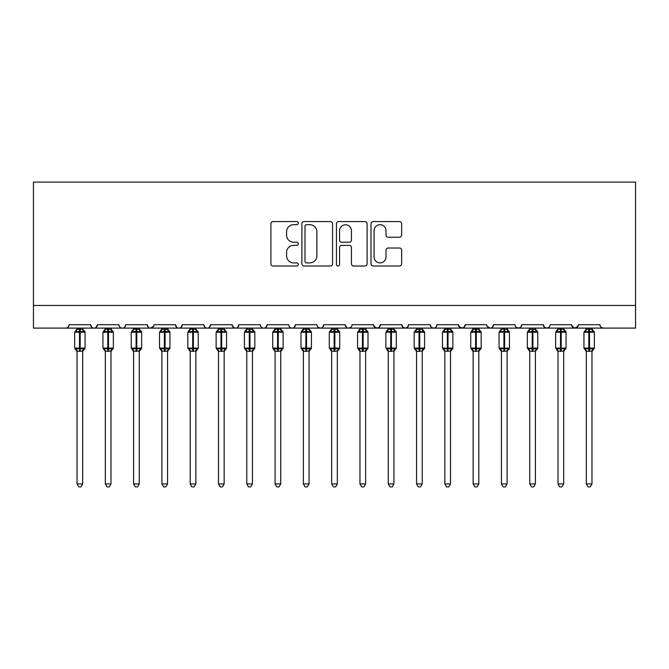 <?xml version="1.0" encoding="UTF-8"?>
<svg xmlns="http://www.w3.org/2000/svg" width="669" height="669" viewBox="0 0 669 669"><rect width="100%" height="100%" fill="white"/><g stroke="black" fill="none" stroke-linecap="round" stroke-linejoin="round"><path stroke-width="1" d="M298.282 223.128A1.555 1.555 0 0 0 296.727 221.573L273.119 221.573A2.224 2.224 0 0 0 270.903 223.789L270.903 263.787A2.224 2.224 0 0 0 273.119 266.011L296.727 266.011A1.555 1.555 0 0 0 298.282 264.456A1.555 1.555 0 0 0 296.727 262.9L293.674 262.9A7.108 7.108 0 0 1 286.566 255.784L286.566 252.456A7.108 7.108 0 0 1 293.674 245.347L296.727 245.347A1.555 1.555 0 0 0 298.282 243.792A1.555 1.555 0 0 0 296.727 242.237L293.674 242.237A7.108 7.108 0 0 1 286.566 235.12L286.566 231.792A7.108 7.108 0 0 1 293.674 224.684L296.727 224.684A1.555 1.555 0 0 0 298.282 223.128M399.435 237.236A2.224 2.224 0 0 0 401.651 235.011L401.651 223.789A2.224 2.224 0 0 0 399.435 221.573L373.218 221.573A2.224 2.224 0 0 0 370.994 223.789L370.994 263.787A2.224 2.224 0 0 0 373.218 266.011L399.435 266.011A2.224 2.224 0 0 0 401.651 263.787L401.651 250.231A2.224 2.224 0 0 0 399.435 248.007L388.212 248.007A2.224 2.224 0 0 0 385.988 250.231L385.988 256.955A5.946 5.946 0 0 1 380.051 262.9A5.946 5.946 0 0 1 374.105 256.955L374.105 230.621A5.946 5.946 0 0 1 380.051 224.684A5.946 5.946 0 0 1 385.988 230.621L385.988 235.011A2.224 2.224 0 0 0 388.212 237.236L399.435 237.236M33.45 305.474L635.55 305.474L635.55 182.11L33.45 182.11L33.45 328.103L65.704 328.103C67.502 328.17 68.639 327.041 69.099 324.708L90.608 324.708L91.845 327.333M332.56 223.789A2.224 2.224 0 0 0 330.335 221.573L304.119 221.573A2.224 2.224 0 0 0 301.895 223.789L301.895 263.787A2.224 2.224 0 0 0 304.119 266.011L330.335 266.011A2.224 2.224 0 0 0 332.56 263.787L332.56 223.789M338.665 221.573L364.881 221.573A2.224 2.224 0 0 1 367.105 223.789L367.105 263.787A2.224 2.224 0 0 1 364.881 266.011L353.667 266.011A2.224 2.224 0 0 1 351.442 263.787L351.442 247.563A2.224 2.224 0 0 0 349.218 245.347L341.775 245.347A2.224 2.224 0 0 0 339.551 247.563L339.551 264.456A1.555 1.555 0 0 1 337.996 266.011A1.555 1.555 0 0 1 336.44 264.456L336.44 223.789A2.224 2.224 0 0 1 338.665 221.573M65.704 328.103C67.51 328.17 68.639 327.041 69.099 324.708A3.395 3.395 0 0 1 65.704 328.103L94.003 328.103C92.197 328.17 91.068 327.041 90.608 324.708A3.395 3.395 0 0 0 94.003 328.103A3.395 3.395 0 0 0 97.398 324.708L118.898 324.708A3.395 3.395 0 0 0 122.293 328.103A3.395 3.395 0 0 0 125.688 324.708L147.197 324.708A3.395 3.395 0 0 0 150.592 328.103A3.395 3.395 0 0 0 153.987 324.708L175.487 324.708A3.395 3.395 0 0 0 178.882 328.103A3.395 3.395 0 0 0 182.277 324.708L203.777 324.708A3.395 3.395 0 0 0 207.173 328.103A3.395 3.395 0 0 0 210.568 324.708L232.076 324.708A3.395 3.395 0 0 0 235.471 328.103A3.395 3.395 0 0 0 238.866 324.708L260.366 324.708A3.395 3.395 0 0 0 263.762 328.103A3.395 3.395 0 0 0 267.157 324.708L288.665 324.708A3.395 3.395 0 0 0 292.06 328.103A3.395 3.395 0 0 0 295.455 324.708L316.955 324.708A3.395 3.395 0 0 0 320.351 328.103A3.395 3.395 0 0 0 323.746 324.708L345.254 324.708A3.395 3.395 0 0 0 348.649 328.103A3.395 3.395 0 0 0 352.045 324.708L373.545 324.708A3.395 3.395 0 0 0 376.94 328.103A3.395 3.395 0 0 0 380.335 324.708L401.843 324.708A3.395 3.395 0 0 0 405.238 328.103A3.395 3.395 0 0 0 408.634 324.708L430.134 324.708A3.395 3.395 0 0 0 433.529 328.103A3.395 3.395 0 0 0 436.924 324.708L458.432 324.708A3.395 3.395 0 0 0 461.827 328.103A3.395 3.395 0 0 0 465.223 324.708L486.723 324.708A3.395 3.395 0 0 0 490.118 328.103A3.395 3.395 0 0 0 493.513 324.708L515.013 324.708A3.395 3.395 0 0 0 518.408 328.103A3.395 3.395 0 0 0 521.803 324.708L543.312 324.708A3.395 3.395 0 0 0 546.707 328.103A3.395 3.395 0 0 0 550.102 324.708L571.602 324.708A3.395 3.395 0 0 0 574.997 328.103A3.395 3.395 0 0 0 578.392 324.708L599.901 324.708L600.528 326.681M578.392 324.708L577.155 327.333M571.602 324.708L572.848 327.333M543.312 324.708L544.549 327.333M521.803 324.708L520.566 327.333M96.152 327.333L97.398 324.708C96.93 327.041 95.801 328.17 94.003 328.103L490.118 328.103C491.916 328.17 493.053 327.041 493.513 324.708L492.275 327.333M465.223 324.708L463.977 327.333M458.432 324.708L459.67 327.333M430.134 324.708L431.38 327.333M408.634 324.708L407.388 327.333M401.843 324.708L403.081 327.333M380.335 324.708L379.097 327.333M373.545 324.708L374.791 327.333M350.832 327.308L348.649 328.103C346.843 328.17 345.714 327.041 345.254 324.708L346.492 327.333M318.168 327.308L320.351 328.103C322.157 328.17 323.286 327.041 323.746 324.708L322.508 327.333M288.665 324.708C289.125 327.041 290.254 328.17 292.06 328.103C293.858 328.17 294.987 327.041 295.455 324.708L294.209 327.333M260.366 324.708C260.835 327.041 261.964 328.17 263.762 328.103C265.568 328.17 266.697 327.041 267.157 324.708L265.919 327.333M233.28 327.308L235.471 328.103C237.269 328.17 238.407 327.041 238.866 324.708L237.62 327.333M232.076 324.708L233.314 327.333M205.023 327.333L203.777 324.708C204.246 327.041 205.375 328.17 207.173 328.103C208.979 328.17 210.108 327.041 210.568 324.708L209.33 327.333M176.725 327.333L175.487 324.708C175.947 327.041 177.084 328.17 178.882 328.103C180.68 328.17 181.817 327.041 182.277 324.708L181.04 327.333M153.619 326.246L150.592 328.103C148.786 328.17 147.657 327.041 147.197 324.708L148.434 327.333M599.901 324.708A3.395 3.395 0 0 0 603.296 328.103L601.105 327.308M635.55 305.474L635.55 328.103L574.997 328.103L578.024 326.246M118.898 324.708C119.358 327.041 120.495 328.17 122.293 328.103C124.091 328.17 125.228 327.041 125.688 324.708M373.912 326.246L376.94 328.103L379.131 327.308M403.047 327.308L405.238 328.103L407.421 327.308M431.346 327.308L433.529 328.103C435.327 328.17 436.464 327.041 436.924 324.708M458.792 326.246L461.827 328.103L464.01 327.308M520.599 327.308L518.408 328.103L490.118 328.103L487.091 326.246M548.889 327.308L546.707 328.103L518.408 328.103L516.225 327.308M571.97 326.246L574.997 328.103L546.707 328.103L544.524 327.308M306.561 224.684A1.555 1.555 0 0 0 305.005 226.239L305.005 261.345A1.555 1.555 0 0 0 306.561 262.9L309.78 262.9A7.108 7.108 0 0 0 316.889 255.784L316.889 231.792A7.108 7.108 0 0 0 309.78 224.684L306.561 224.684M351.442 230.738A5.946 5.946 0 0 0 345.497 224.792A5.946 5.946 0 0 0 339.551 230.738L339.551 240.012A2.224 2.224 0 0 0 341.775 242.237L349.218 242.237A2.224 2.224 0 0 0 351.442 240.012L351.442 230.738M77.027 483.946L82.68 483.946L80.982 486.89L78.725 486.89L77.027 483.946L77.027 351.108A2.492 2.375 180 0 0 75.714 349.034L76.199 348.306L79.511 349.101L79.511 348.081L80.188 348.081L80.188 331.222L83.5 332.016L84.319 331.172A1.129 1.129 0 0 1 85.055 332.234L74.644 332.234L74.644 348.081L79.511 348.081L79.511 331.222L76.199 332.016L75.714 331.289A2.492 2.375 -0 0 0 77.027 329.198L82.68 329.315L82.68 328.103M82.68 483.946L82.68 351.008L79.511 351.334L79.511 349.101L80.188 349.101L80.188 348.081L85.055 348.081A1.129 1.129 0 0 1 84.319 349.143L82.68 351.484M82.68 351.116L82.68 351.108A2.492 2.375 180 0 1 83.993 349.034L83.5 348.306L80.188 349.101L80.188 351.334M79.511 351.334L77.027 351.108M77.027 328.103L77.027 329.215M76.199 332.016L76.534 331.046M83.5 332.016L82.68 329.315M82.68 351.008L83.5 348.306M77.019 351.008L76.199 348.306M105.317 483.946L110.979 483.946L109.281 486.89L107.015 486.89L105.317 483.946L105.317 351.108A2.492 2.375 180 0 0 104.013 349.034L104.498 348.306L107.809 349.101L107.809 348.081L108.487 348.081L108.487 331.222L111.798 332.016L112.609 331.172A1.129 1.129 0 0 1 113.354 332.234L102.942 332.234L102.942 348.081L107.809 348.081L107.809 331.222L104.498 332.016L104.013 331.289A2.492 2.375 -0 0 0 105.317 329.198L110.979 329.315L110.979 328.103M110.979 483.946L110.979 351.008L107.809 351.334L107.809 349.101L108.487 349.101L108.487 348.081L113.354 348.081A1.129 1.129 0 0 1 112.609 349.143L110.979 351.484M110.979 351.116L110.979 351.108A2.492 2.375 180 0 1 112.283 349.034L111.798 348.306L108.487 349.101L108.487 351.334M107.809 351.334L105.317 351.108M105.317 328.103L105.317 329.215M104.498 332.016L104.832 331.046M111.798 332.016L110.979 329.315M110.979 351.008L111.798 348.306M105.317 351.008L104.498 348.306M133.608 483.946L139.269 483.946L137.571 486.89L135.314 486.89L133.608 483.946L133.608 351.108A2.492 2.375 180 0 0 132.303 349.034L132.788 348.306L136.1 349.101L136.1 348.081L136.777 348.081L136.777 331.222L140.089 332.016L140.908 331.172A1.129 1.129 0 0 1 141.644 332.234L131.233 332.234L131.233 348.081L136.1 348.081L136.1 331.222L132.788 332.016L132.303 331.289A2.492 2.375 -0 0 0 133.608 329.198L139.269 329.315L139.269 328.103M139.269 483.946L139.269 351.008L136.1 351.334L136.1 349.101L136.777 349.101L136.777 348.081L141.644 348.081A1.129 1.129 0 0 1 140.908 349.143L139.269 351.484M139.269 351.116L139.269 351.108A2.492 2.375 180 0 1 140.574 349.034L140.089 348.306L136.777 349.101L136.777 351.334M136.1 351.334L133.608 351.108M133.608 328.103L133.608 329.215M132.788 332.016L133.123 331.046M140.089 332.016L139.269 329.315M139.269 351.008L140.089 348.306M133.608 351.008L132.788 348.306M161.906 483.946L167.568 483.946L165.862 486.89L163.604 486.89L161.906 483.946L161.906 351.108A2.492 2.375 180 0 0 160.602 349.034L161.087 348.306L164.398 349.101L164.398 348.081L165.076 348.081L165.076 331.222L168.387 332.016L169.198 331.172A1.129 1.129 0 0 1 169.943 332.234L159.531 332.234L159.531 348.081L164.398 348.081L164.398 331.222L161.087 332.016L160.602 331.289A2.492 2.375 -0 0 0 161.906 329.198L167.568 329.315L167.568 328.103M167.568 483.946L167.568 351.008L164.398 351.334L164.398 349.101L165.076 349.101L165.076 348.081L169.943 348.081A1.129 1.129 0 0 1 169.198 349.143L167.568 351.484M167.568 351.116L167.568 351.108A2.492 2.375 180 0 1 168.872 349.034L168.387 348.306L165.076 349.101L165.076 351.334M164.398 351.334L161.906 351.108M161.906 328.103L161.906 329.215M161.087 332.016L161.413 331.046M168.387 332.016L167.568 329.315M167.568 351.008L168.387 348.306M161.906 351.008L161.087 348.306M190.197 483.946L195.858 483.946L194.161 486.89L191.903 486.89L190.197 483.946L190.197 351.108A2.492 2.375 180 0 0 188.892 349.034L189.377 348.306L192.689 349.101L192.689 348.081L193.366 348.081L193.366 331.222L196.678 332.016L197.489 331.172A1.129 1.129 0 0 1 198.233 332.234L187.822 332.234L187.822 348.081L192.689 348.081L192.689 331.222L189.377 332.016L188.892 331.289A2.492 2.375 -0 0 0 190.197 329.198L195.858 329.315L195.858 328.103M195.858 483.946L195.858 351.008L192.689 351.334L192.689 349.101L193.366 349.101L193.366 348.081L198.233 348.081A1.129 1.129 0 0 1 197.489 349.143L195.858 351.484M195.858 351.116L195.858 351.108A2.492 2.375 180 0 1 197.163 349.034L196.678 348.306L193.366 349.101L193.366 351.334M192.689 351.334L190.197 351.108M190.197 328.103L190.197 329.215M189.377 332.016L189.712 331.046M196.678 332.016L195.858 329.315M195.858 351.008L196.678 348.306M190.197 351.008L189.377 348.306M218.495 483.946L224.157 483.946L222.451 486.89L220.193 486.89L218.495 483.946L218.495 351.108A2.492 2.375 180 0 0 217.182 349.034L217.676 348.306L220.987 349.101L220.987 348.081L221.665 348.081L221.665 331.222L224.976 332.016L225.788 331.172A1.129 1.129 0 0 1 226.532 332.234L216.12 332.234L216.12 348.081L220.987 348.081L220.987 331.222L217.676 332.016L217.182 331.289A2.492 2.375 -0 0 0 218.495 329.198L224.157 329.315L224.157 328.103M224.157 483.946L224.157 351.008L220.987 351.334L220.987 349.101L221.665 349.101L221.665 348.081L226.532 348.081A1.129 1.129 0 0 1 225.788 349.143L224.157 351.484M224.157 351.116L224.157 351.108A2.492 2.375 180 0 1 225.461 349.034L224.976 348.306L221.665 349.101L221.665 351.334M220.987 351.334L218.495 351.108M218.495 328.103L218.495 329.215M217.676 332.016L218.002 331.046M224.976 332.016L224.157 329.315M224.157 351.008L224.976 348.306M218.495 351.008L217.676 348.306M246.786 483.946L252.447 483.946L250.75 486.89L248.483 486.89L246.786 483.946L246.786 351.108A2.492 2.375 180 0 0 245.481 349.034L245.966 348.306L249.278 349.101L249.278 348.081L249.955 348.081L249.955 331.222L253.267 332.016L254.078 331.172A1.129 1.129 0 0 1 254.822 332.234L244.411 332.234L244.411 348.081L249.278 348.081L249.278 331.222L245.966 332.016L245.481 331.289A2.492 2.375 -0 0 0 246.786 329.198L252.447 329.315L252.447 328.103M252.447 483.946L252.447 351.008L249.278 351.334L249.278 349.101L249.955 349.101L249.955 348.081L254.822 348.081A1.129 1.129 0 0 1 254.078 349.143L252.447 351.484M252.447 351.116L252.447 351.108A2.492 2.375 180 0 1 253.752 349.034L253.267 348.306L249.955 349.101L249.955 351.334M249.278 351.334L246.786 351.108M246.786 328.103L246.786 329.215M245.966 332.016L246.301 331.046M253.267 332.016L252.447 329.315M252.447 351.008L253.267 348.306M246.786 351.008L245.966 348.306M275.084 483.946L280.737 483.946L279.04 486.89L276.782 486.89L275.084 483.946L275.084 351.108A2.492 2.375 180 0 0 273.772 349.034L274.265 348.306L277.568 349.101L277.568 348.081L278.254 348.081L278.254 331.222L281.565 332.016L282.377 331.172A1.129 1.129 0 0 1 283.121 332.234L272.709 332.234L272.709 348.081L277.568 348.081L277.568 331.222L274.265 332.016L273.772 331.289A2.492 2.375 -0 0 0 275.084 329.198L280.746 329.315L280.737 328.103M280.737 483.946L280.746 351.008L277.568 351.334L277.568 349.101L278.254 349.101L278.254 348.081L283.121 348.081A1.129 1.129 0 0 1 282.377 349.143L280.737 351.484M280.737 351.116L280.737 351.108A2.492 2.375 180 0 1 282.05 349.034L281.565 348.306L278.254 349.101L278.254 351.334M277.568 351.334L275.084 351.108M275.084 328.103L275.084 329.215M274.265 332.016L274.591 331.046M281.565 332.016L280.746 329.315M280.746 351.008L281.565 348.306M275.084 351.008L274.265 348.306M303.375 483.946L309.036 483.946L307.339 486.89L305.072 486.89L303.375 483.946L303.375 351.108A2.492 2.375 180 0 0 302.07 349.034L302.555 348.306L305.867 349.101L305.867 348.081L306.544 348.081L306.544 331.222L309.856 332.016L310.667 331.172A1.129 1.129 0 0 1 311.411 332.234L301 332.234L301 348.081L305.867 348.081L305.867 331.222L302.555 332.016L302.07 331.289A2.492 2.375 -0 0 0 303.375 329.198L309.036 329.315L309.036 328.103M309.036 483.946L309.036 351.008L305.867 351.334L305.867 349.101L306.544 349.101L306.544 348.081L311.411 348.081A1.129 1.129 0 0 1 310.667 349.143L309.036 351.484M309.036 351.116L309.036 351.108A2.492 2.375 180 0 1 310.341 349.034L309.856 348.306L306.544 349.101L306.544 351.334M305.867 351.334L303.375 351.108M303.375 328.103L303.375 329.215M302.555 332.016L302.89 331.046M309.856 332.016L309.036 329.315M309.036 351.008L309.856 348.306M303.375 351.008L302.555 348.306M331.673 483.946L337.327 483.946L335.629 486.89L333.371 486.89L331.673 483.946L331.673 351.108A2.492 2.375 180 0 0 330.361 349.034L330.846 348.306L334.157 349.101L334.157 348.081L334.843 348.081L334.843 331.222L338.154 332.016L338.966 331.172A1.129 1.129 0 0 1 339.71 332.234L329.29 332.234L329.29 348.081L334.157 348.081L334.157 331.222L330.846 332.016L330.361 331.289A2.492 2.375 -0 0 0 331.673 329.198L337.335 329.315L337.327 328.103M337.327 483.946L337.335 351.008L334.157 351.334L334.157 349.101L334.843 349.101L334.843 348.081L339.71 348.081A1.129 1.129 0 0 1 338.966 349.143L337.327 351.484M337.327 351.116L337.327 351.108A2.492 2.375 180 0 1 338.639 349.034L338.154 348.306L334.843 349.101L334.843 351.334M334.157 351.334L331.673 351.108M331.673 328.103L331.673 329.215M330.846 332.016L331.18 331.046M338.154 332.016L337.335 329.315M337.335 351.008L338.154 348.306M331.665 351.008L330.846 348.306M359.964 483.946L365.625 483.946L363.928 486.89L361.661 486.89L359.964 483.946L359.964 351.108A2.492 2.375 180 0 0 358.659 349.034L359.144 348.306L362.456 349.101L362.456 348.081L363.133 348.081L363.133 331.222L366.445 332.016L367.256 331.172A1.129 1.129 0 0 1 368 332.234L357.589 332.234L357.589 348.081L362.456 348.081L362.456 331.222L359.144 332.016L358.659 331.289A2.492 2.375 -0 0 0 359.964 329.198L365.625 329.315L365.625 328.103M365.625 483.946L365.625 351.008L362.456 351.334L362.456 349.101L363.133 349.101L363.133 348.081L368 348.081A1.129 1.129 0 0 1 367.256 349.143L365.625 351.484M365.625 351.116L365.625 351.108A2.492 2.375 180 0 1 366.93 349.034L366.445 348.306L363.133 349.101L363.133 351.334M362.456 351.334L359.964 351.108M359.964 328.103L359.964 329.215M359.144 332.016L359.479 331.046M366.445 332.016L365.625 329.315M365.625 351.008L366.445 348.306M359.964 351.008L359.144 348.306M388.263 483.946L393.916 483.946L392.218 486.89L389.96 486.89L388.263 483.946L388.263 351.108A2.492 2.375 180 0 0 386.95 349.034L387.435 348.306L390.746 349.101L390.746 348.081L391.432 348.081L391.432 331.222L394.735 332.016L395.555 331.172A1.129 1.129 0 0 1 396.291 332.234L385.879 332.234L385.879 348.081L390.746 348.081L390.746 331.222L387.435 332.016L386.95 331.289A2.492 2.375 -0 0 0 388.263 329.198L393.916 329.315L393.916 328.103M393.916 483.946L393.916 351.008L390.746 351.334L390.746 349.101L391.432 349.101L391.432 348.081L396.291 348.081A1.129 1.129 0 0 1 395.555 349.143L393.916 351.484M393.916 351.116L393.916 351.108A2.492 2.375 180 0 1 395.228 349.034L394.735 348.306L391.432 349.101L391.432 351.334M390.746 351.334L388.263 351.108M388.263 328.103L388.263 329.215M387.435 332.016L387.769 331.046M394.735 332.016L393.916 329.315M393.916 351.008L394.735 348.306M388.254 351.008L387.435 348.306M416.553 483.946L422.214 483.946L420.517 486.89L418.25 486.89L416.553 483.946L416.553 351.108A2.492 2.375 180 0 0 415.248 349.034L415.733 348.306L419.045 349.101L419.045 348.081L419.722 348.081L419.722 331.222L423.034 332.016L423.845 331.172A1.129 1.129 0 0 1 424.589 332.234L414.178 332.234L414.178 348.081L419.045 348.081L419.045 331.222L415.733 332.016L415.248 331.289A2.492 2.375 -0 0 0 416.553 329.198L422.214 329.315L422.214 328.103M422.214 483.946L422.214 351.008L419.045 351.334L419.045 349.101L419.722 349.101L419.722 348.081L424.589 348.081A1.129 1.129 0 0 1 423.845 349.143L422.214 351.484M422.214 351.116L422.214 351.108A2.492 2.375 180 0 1 423.519 349.034L423.034 348.306L419.722 349.101L419.722 351.334M419.045 351.334L416.553 351.108M416.553 328.103L416.553 329.215M415.733 332.016L416.068 331.046M423.034 332.016L422.214 329.315M422.214 351.008L423.034 348.306M416.553 351.008L415.733 348.306M444.843 483.946L450.505 483.946L448.807 486.89L446.549 486.89L444.843 483.946L444.843 351.108A2.492 2.375 180 0 0 443.539 349.034L444.024 348.306L447.335 349.101L447.335 348.081L448.013 348.081L448.013 331.222L451.324 332.016L452.144 331.172A1.129 1.129 0 0 1 452.88 332.234L442.468 332.234L442.468 348.081L447.335 348.081L447.335 331.222L444.024 332.016L443.539 331.289A2.492 2.375 -0 0 0 444.843 329.198L450.505 329.315L450.505 328.103M450.505 483.946L450.505 351.008L447.335 351.334L447.335 349.101L448.013 349.101L448.013 348.081L452.88 348.081A1.129 1.129 0 0 1 452.144 349.143L450.505 351.484M450.505 351.116L450.505 351.108A2.492 2.375 180 0 1 451.818 349.034L451.324 348.306L448.013 349.101L448.013 351.334M447.335 351.334L444.843 351.108M444.843 328.103L444.843 329.215M444.024 332.016L444.358 331.046M451.324 332.016L450.505 329.315M450.505 351.008L451.324 348.306M444.843 351.008L444.024 348.306M473.142 483.946L478.803 483.946L477.097 486.89L474.839 486.89L473.142 483.946L473.142 351.108A2.492 2.375 180 0 0 471.837 349.034L472.322 348.306L475.634 349.101L475.634 348.081L476.311 348.081L476.311 331.222L479.623 332.016L480.434 331.172A1.129 1.129 0 0 1 481.178 332.234L470.767 332.234L470.767 348.081L475.634 348.081L475.634 331.222L472.322 332.016L471.837 331.289A2.492 2.375 -0 0 0 473.142 329.198L478.803 329.315L478.803 328.103M478.803 483.946L478.803 351.008L475.634 351.334L475.634 349.101L476.311 349.101L476.311 348.081L481.178 348.081A1.129 1.129 0 0 1 480.434 349.143L478.803 351.484M478.803 351.116L478.803 351.108A2.492 2.375 180 0 1 480.108 349.034L479.623 348.306L476.311 349.101L476.311 351.334M475.634 351.334L473.142 351.108M473.142 328.103L473.142 329.215M472.322 332.016L472.657 331.046M479.623 332.016L478.803 329.315M478.803 351.008L479.623 348.306M473.142 351.008L472.322 348.306M501.432 483.946L507.094 483.946L505.396 486.89L503.138 486.89L501.432 483.946L501.432 351.108A2.492 2.375 180 0 0 500.128 349.034L500.613 348.306L503.924 349.101L503.924 348.081L504.602 348.081L504.602 331.222L507.913 332.016L508.724 331.172A1.129 1.129 0 0 1 509.469 332.234L499.057 332.234L499.057 348.081L503.924 348.081L503.924 331.222L500.613 332.016L500.128 331.289A2.492 2.375 -0 0 0 501.432 329.198L507.094 329.315L507.094 328.103M507.094 483.946L507.094 351.008L503.924 351.334L503.924 349.101L504.602 349.101L504.602 348.081L509.469 348.081A1.129 1.129 0 0 1 508.724 349.143L507.094 351.484M507.094 351.116L507.094 351.108A2.492 2.375 180 0 1 508.398 349.034L507.913 348.306L504.602 349.101L504.602 351.334M503.924 351.334L501.432 351.108M501.432 328.103L501.432 329.215M500.613 332.016L500.947 331.046M507.913 332.016L507.094 329.315M507.094 351.008L507.913 348.306M501.432 351.008L500.613 348.306M529.731 483.946L535.392 483.946L533.686 486.89L531.429 486.89L529.731 483.946L529.731 351.108A2.492 2.375 180 0 0 528.426 349.034L528.911 348.306L532.223 349.101L532.223 348.081L532.9 348.081L532.9 331.222L536.212 332.016L537.023 331.172A1.129 1.129 0 0 1 537.767 332.234L527.356 332.234L527.356 348.081L532.223 348.081L532.223 331.222L528.911 332.016L528.426 331.289A2.492 2.375 -0 0 0 529.731 329.198L535.392 329.315L535.392 328.103M535.392 483.946L535.392 351.008L532.223 351.334L532.223 349.101L532.9 349.101L532.9 348.081L537.767 348.081A1.129 1.129 0 0 1 537.023 349.143L535.392 351.484M535.392 351.116L535.392 351.108A2.492 2.375 180 0 1 536.697 349.034L536.212 348.306L532.9 349.101L532.9 351.334M532.223 351.334L529.731 351.108M529.731 328.103L529.731 329.215M528.911 332.016L529.238 331.046M536.212 332.016L535.392 329.315M535.392 351.008L536.212 348.306M529.731 351.008L528.911 348.306M558.021 483.946L563.683 483.946L561.985 486.89L559.719 486.89L558.021 483.946L558.021 351.108A2.492 2.375 180 0 0 556.717 349.034L557.202 348.306L560.513 349.101L560.513 348.081L561.191 348.081L561.191 331.222L564.502 332.016L565.313 331.172A1.129 1.129 0 0 1 566.058 332.234L555.646 332.234L555.646 348.081L560.513 348.081L560.513 331.222L557.202 332.016L556.717 331.289A2.492 2.375 -0 0 0 558.021 329.198L563.683 329.315L563.683 328.103M563.683 483.946L563.683 351.008L560.513 351.334L560.513 349.101L561.191 349.101L561.191 348.081L566.058 348.081A1.129 1.129 0 0 1 565.313 349.143L563.683 351.484M563.683 351.116L563.683 351.108A2.492 2.375 180 0 1 564.987 349.034L564.502 348.306L561.191 349.101L561.191 351.334M560.513 351.334L558.021 351.108M558.021 328.103L558.021 329.215M557.202 332.016L557.536 331.046M564.502 332.016L563.683 329.315M563.683 351.008L564.502 348.306M558.021 351.008L557.202 348.306M586.32 483.946L591.973 483.946L590.275 486.89L588.018 486.89L586.32 483.946L586.32 351.108A2.492 2.375 180 0 0 585.007 349.034L585.5 348.306L588.812 349.101L588.812 348.081L589.489 348.081L589.489 331.222L592.801 332.016L593.612 331.172A1.129 1.129 0 0 1 594.356 332.234L583.945 332.234L583.945 348.081L588.812 348.081L588.812 331.222L585.5 332.016L585.007 331.289A2.492 2.375 -0 0 0 586.32 329.198L591.981 329.315L591.973 328.103M591.973 483.946L591.981 351.008L588.812 351.334L588.812 349.101L589.489 349.101L589.489 348.081L594.356 348.081A1.129 1.129 0 0 1 593.612 349.143L591.973 351.484M591.973 351.116L591.973 351.108A2.492 2.375 180 0 1 593.286 349.034L592.801 348.306L589.489 349.101L589.489 351.334M588.812 351.334L586.32 351.108M586.32 328.103L586.32 329.215M585.5 332.016L585.827 331.046M592.801 332.016L591.981 329.315M591.981 351.008L592.801 348.306M586.32 351.008L585.5 348.306M80.188 328.981L80.188 331.222L79.511 331.222L79.511 328.981M83.993 331.289A2.492 2.375 -0 0 1 82.68 329.198M108.487 328.981L108.487 331.222L107.809 331.222L107.809 328.981M112.283 331.289A2.492 2.375 -0 0 1 110.979 329.198M136.777 328.981L136.777 331.222L136.1 331.222L136.1 328.981M140.574 331.289A2.492 2.375 -0 0 1 139.269 329.198M165.076 328.981L165.076 331.222L164.398 331.222L164.398 328.981M168.872 331.289A2.492 2.375 -0 0 1 167.568 329.198M193.366 328.981L193.366 331.222L192.689 331.222L192.689 328.981M197.163 331.289A2.492 2.375 -0 0 1 195.858 329.198M221.665 328.981L221.665 331.222L220.987 331.222L220.987 328.981M225.461 331.289A2.492 2.375 -0 0 1 224.157 329.198M249.955 328.981L249.955 331.222L249.278 331.222L249.278 328.981M253.752 331.289A2.492 2.375 -0 0 1 252.447 329.198M278.254 328.981L278.254 331.222L277.568 331.222L277.568 328.981M282.05 331.289A2.492 2.375 -0 0 1 280.737 329.198M306.544 328.981L306.544 331.222L305.867 331.222L305.867 328.981M310.341 331.289A2.492 2.375 -0 0 1 309.036 329.198M334.843 328.981L334.843 331.222L334.157 331.222L334.157 328.981M338.639 331.289A2.492 2.375 -0 0 1 337.327 329.198M363.133 328.981L363.133 331.222L362.456 331.222L362.456 328.981M366.93 331.289A2.492 2.375 -0 0 1 365.625 329.198M391.432 328.981L391.432 331.222L390.746 331.222L390.746 328.981M395.228 331.289A2.492 2.375 -0 0 1 393.916 329.198M419.722 328.981L419.722 331.222L419.045 331.222L419.045 328.981M423.519 331.289A2.492 2.375 -0 0 1 422.214 329.198M448.013 328.981L448.013 331.222L447.335 331.222L447.335 328.981M451.818 331.289A2.492 2.375 -0 0 1 450.505 329.198M476.311 328.981L476.311 331.222L475.634 331.222L475.634 328.981M480.108 331.289A2.492 2.375 -0 0 1 478.803 329.198M504.602 328.981L504.602 331.222L503.924 331.222L503.924 328.981M508.398 331.289A2.492 2.375 -0 0 1 507.094 329.198M532.9 328.981L532.9 331.222L532.223 331.222L532.223 328.981M536.697 331.289A2.492 2.375 -0 0 1 535.392 329.198M561.191 328.981L561.191 331.222L560.513 331.222L560.513 328.981M564.987 331.289A2.492 2.375 -0 0 1 563.683 329.198M589.489 328.981L589.489 331.222L588.812 331.222L588.812 328.981M593.286 331.289A2.492 2.375 -0 0 1 591.973 329.198M85.055 348.081L85.055 332.234M77.027 351.484L74.644 348.081M77.027 328.839L74.644 332.234M84.319 331.172L82.68 328.839M113.354 348.081L113.354 332.234M105.317 351.484L102.942 348.081M105.317 328.839L102.942 332.234M112.609 331.172L110.979 328.839M141.644 348.081L141.644 332.234M133.608 351.484L131.233 348.081M133.608 328.839L131.233 332.234M140.908 331.172L139.269 328.839M169.943 348.081L169.943 332.234M161.906 351.484L159.531 348.081M161.906 328.839L159.531 332.234M169.198 331.172L167.568 328.839M198.233 348.081L198.233 332.234M190.197 351.484L187.822 348.081M190.197 328.839L187.822 332.234M197.489 331.172L195.858 328.839M226.532 348.081L226.532 332.234M218.495 351.484L216.12 348.081M218.495 328.839L216.12 332.234M225.788 331.172L224.157 328.839M254.822 348.081L254.822 332.234M246.786 351.484L244.411 348.081M246.786 328.839L244.411 332.234M254.078 331.172L252.447 328.839M283.121 348.081L283.121 332.234M275.084 351.484L272.709 348.081M275.084 328.839L272.709 332.234M282.377 331.172L280.737 328.839M311.411 348.081L311.411 332.234M303.375 351.484L301 348.081M303.375 328.839L301 332.234M310.667 331.172L309.036 328.839M339.71 348.081L339.71 332.234M331.673 351.484L329.29 348.081M331.673 328.839L329.29 332.234M338.966 331.172L337.327 328.839M368 348.081L368 332.234M359.964 351.484L357.589 348.081M359.964 328.839L357.589 332.234M367.256 331.172L365.625 328.839M396.291 348.081L396.291 332.234M388.263 351.484L385.879 348.081M388.263 328.839L385.879 332.234M395.555 331.172L393.916 328.839M424.589 348.081L424.589 332.234M416.553 351.484L414.178 348.081M416.553 328.839L414.178 332.234M423.845 331.172L422.214 328.839M452.88 348.081L452.88 332.234M444.843 351.484L442.468 348.081M444.843 328.839L442.468 332.234M452.144 331.172L450.505 328.839M481.178 348.081L481.178 332.234M473.142 351.484L470.767 348.081M473.142 328.839L470.767 332.234M480.434 331.172L478.803 328.839M509.469 348.081L509.469 332.234M501.432 351.484L499.057 348.081M501.432 328.839L499.057 332.234M508.724 331.172L507.094 328.839M537.767 348.081L537.767 332.234M529.731 351.484L527.356 348.081M529.731 328.839L527.356 332.234M537.023 331.172L535.392 328.839M566.058 348.081L566.058 332.234M558.021 351.484L555.646 348.081M558.021 328.839L555.646 332.234M565.313 331.172L563.683 328.839M594.356 348.081L594.356 332.234M586.32 351.484L583.945 348.081M586.32 328.839L583.945 332.234M593.612 331.172L591.973 328.839"/></g></svg>
